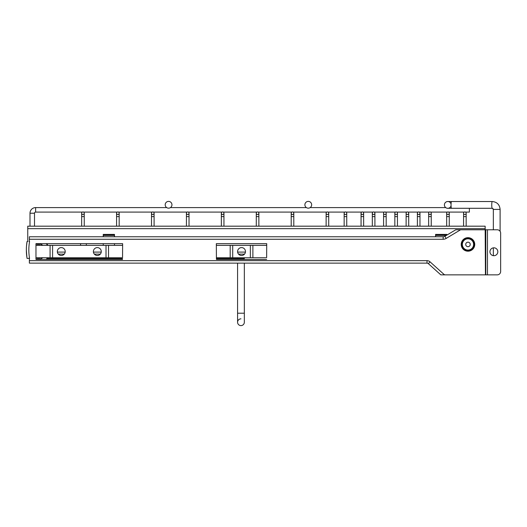 <?xml version="1.0" encoding="UTF-8"?>
<svg xmlns="http://www.w3.org/2000/svg" width="527" height="527" viewBox="0 0 527 527"><rect width="100%" height="100%" fill="white"/><g stroke="black" fill="none" stroke-linecap="round" stroke-linejoin="round"><path stroke-width="0.79" d="M82.95 214.522A1.298 1.298 0 0 0 84.248 213.224A1.298 1.298 0 0 0 82.95 211.933A1.298 1.298 0 0 0 81.659 213.224A1.298 1.298 0 0 0 82.95 214.522A1.298 1.298 0 0 0 83.589 212.098L117.238 212.098A1.298 1.298 0 0 0 117.877 214.522A1.298 1.298 0 0 0 119.174 213.224A1.298 1.298 0 0 0 117.877 211.933A1.298 1.298 0 0 0 116.579 213.224A1.298 1.298 0 0 0 117.877 214.522A1.298 1.298 0 0 0 118.516 212.098L152.158 212.098A1.298 1.298 0 0 0 152.804 214.522A1.298 1.298 0 0 0 154.095 213.224A1.298 1.298 0 0 0 152.804 211.933A1.298 1.298 0 0 0 151.506 213.224A1.298 1.298 0 0 0 152.804 214.522A1.298 1.298 0 0 0 153.443 212.098L187.085 212.098A1.298 1.298 0 0 0 187.724 214.522A1.298 1.298 0 0 0 189.022 213.224A1.298 1.298 0 0 0 187.724 211.933A1.298 1.298 0 0 0 186.433 213.224A1.298 1.298 0 0 0 187.724 214.522A1.298 1.298 0 0 0 188.363 212.098L222.012 212.098A1.298 1.298 0 0 0 222.651 214.522A1.298 1.298 0 0 0 223.949 213.224A1.298 1.298 0 0 0 222.651 211.933A1.298 1.298 0 0 0 221.353 213.224A1.298 1.298 0 0 0 222.651 214.522A1.298 1.298 0 0 0 223.29 212.098L256.932 212.098A1.298 1.298 0 0 0 257.578 214.522A1.298 1.298 0 0 0 258.869 213.224A1.298 1.298 0 0 0 257.578 211.933A1.298 1.298 0 0 0 256.28 213.224A1.298 1.298 0 0 0 257.578 214.522A1.298 1.298 0 0 0 258.217 212.098L291.859 212.098A1.298 1.298 0 0 0 292.498 214.522A1.298 1.298 0 0 0 293.137 212.098L326.786 212.098A1.298 1.298 0 0 0 327.425 214.522A1.298 1.298 0 0 0 328.064 212.098L344.81 212.098A1.298 1.298 0 0 0 345.448 214.522A1.298 1.298 0 0 0 346.087 212.098L361.706 212.098A1.298 1.298 0 0 0 362.345 214.522A1.298 1.298 0 0 0 362.991 212.098L372.978 212.098A1.298 1.298 0 0 0 373.617 214.522A1.298 1.298 0 0 0 374.256 212.098L384.242 212.098A1.298 1.298 0 0 0 384.881 214.522A1.298 1.298 0 0 0 385.52 212.098L395.507 212.098A1.298 1.298 0 0 0 396.146 214.522A1.298 1.298 0 0 0 396.785 212.098L406.772 212.098A1.298 1.298 0 0 0 407.411 214.522A1.298 1.298 0 0 0 408.05 212.098L418.036 212.098A1.298 1.298 0 0 0 418.682 214.522A1.298 1.298 0 0 0 419.321 212.098L429.307 212.098A1.298 1.298 0 0 0 429.946 214.522A1.298 1.298 0 0 0 430.585 212.098L447.331 212.098A1.298 1.298 0 0 0 447.97 214.522A1.298 1.298 0 0 0 448.609 212.098L464.228 212.098A1.298 1.298 0 0 0 464.867 214.522A1.298 1.298 0 0 0 465.506 212.098L469.373 212.098L469.373 208.29M34.505 226.182L34.505 213.224A1.126 1.126 0 0 1 35.632 212.098L35.632 207.592L166.703 207.592M35.632 212.098A1.126 1.126 0 0 0 34.505 213.224A1.126 1.126 0 0 1 35.632 212.098L82.311 212.098A1.298 1.298 0 0 0 81.659 213.224L81.659 216.604L84.248 216.604L84.248 213.224A1.298 1.298 0 0 0 82.95 211.933M34.505 213.224L29.999 213.224A5.632 5.632 0 0 1 35.632 207.592A5.632 5.632 0 0 0 29.999 213.224L29.999 226.182M292.498 214.522A1.298 1.298 0 0 0 293.796 213.224A1.298 1.298 0 0 1 292.498 214.522A1.298 1.298 0 0 0 293.796 213.224A1.298 1.298 0 0 0 292.498 211.933A1.298 1.298 0 0 0 291.207 213.224L291.207 216.604L291.207 213.224M327.425 211.933A1.298 1.298 0 0 0 326.127 213.224A1.298 1.298 0 0 0 327.425 214.522A1.298 1.298 0 0 0 328.716 213.224A1.298 1.298 0 0 0 327.425 211.933A1.298 1.298 0 0 1 328.716 213.224A1.298 1.298 0 0 0 328.064 212.098M362.345 211.933A1.298 1.298 0 0 0 361.054 213.224A1.298 1.298 0 0 0 362.345 214.522A1.298 1.298 0 0 0 363.643 213.224A1.298 1.298 0 0 0 362.345 211.933A1.298 1.298 0 0 1 363.643 213.224A1.298 1.298 0 0 0 362.991 212.098M345.448 211.933A1.298 1.298 0 0 0 344.151 213.224A1.298 1.298 0 0 0 345.448 214.522A1.298 1.298 0 0 0 346.746 213.224A1.298 1.298 0 0 0 345.448 211.933A1.298 1.298 0 0 1 346.746 213.224A1.298 1.298 0 0 0 346.087 212.098M373.617 211.933A1.298 1.298 0 0 0 372.319 213.224A1.298 1.298 0 0 0 373.617 214.522A1.298 1.298 0 0 0 374.908 213.224A1.298 1.298 0 0 0 373.617 211.933A1.298 1.298 0 0 1 374.908 213.224A1.298 1.298 0 0 0 374.256 212.098M384.881 211.933A1.298 1.298 0 0 0 383.584 213.224A1.298 1.298 0 0 0 384.881 214.522A1.298 1.298 0 0 0 386.179 213.224A1.298 1.298 0 0 0 384.881 211.933A1.298 1.298 0 0 1 386.179 213.224A1.298 1.298 0 0 0 385.52 212.098M396.146 211.933A1.298 1.298 0 0 0 394.848 213.224A1.298 1.298 0 0 0 396.146 214.522A1.298 1.298 0 0 0 397.444 213.224A1.298 1.298 0 0 0 396.146 211.933A1.298 1.298 0 0 1 397.444 213.224A1.298 1.298 0 0 0 396.785 212.098M407.411 211.933A1.298 1.298 0 0 0 406.119 213.224L406.119 216.604L408.708 216.604L408.708 213.224A1.298 1.298 0 0 0 407.411 211.933A1.298 1.298 0 0 1 408.708 213.224A1.298 1.298 0 0 0 408.05 212.098M418.682 211.933A1.298 1.298 0 0 0 417.384 213.224L417.384 216.604L419.973 216.604L419.973 213.224A1.298 1.298 0 0 0 418.682 211.933A1.298 1.298 0 0 1 419.973 213.224A1.298 1.298 0 0 0 419.321 212.098M429.946 211.933A1.298 1.298 0 0 0 428.649 213.224L428.649 216.604L431.238 216.604L431.238 213.224A1.298 1.298 0 0 0 429.946 211.933A1.298 1.298 0 0 1 431.238 213.224A1.298 1.298 0 0 0 430.585 212.098M464.867 211.933A1.298 1.298 0 0 0 463.576 213.224L463.576 216.604L466.164 216.604L466.164 213.224A1.298 1.298 0 0 0 464.867 211.933A1.298 1.298 0 0 1 466.164 213.224A1.298 1.298 0 0 0 465.506 212.098M447.97 211.933A1.298 1.298 0 0 0 446.672 213.224L446.672 216.604L449.267 216.604L449.267 213.224A1.298 1.298 0 0 0 447.97 211.933A1.298 1.298 0 0 1 449.267 213.224A1.298 1.298 0 0 0 448.609 212.098M446.257 235.477L435.579 235.477M114.497 235.477L103.233 235.477M171.954 204.779A3.379 3.379 0 0 1 168.574 208.158A3.379 3.379 0 0 1 165.195 204.779A3.379 3.379 0 0 1 168.574 201.393A3.379 3.379 0 0 1 171.954 204.779M311.655 204.779A3.379 3.379 0 0 1 308.269 208.158A3.379 3.379 0 0 1 304.889 204.779A3.379 3.379 0 0 1 308.269 201.393A3.379 3.379 0 0 1 311.655 204.779M310.139 207.592L445.73 207.592A3.379 3.379 0 0 1 447.785 201.531L451.58 201.531A3.379 0.54 -90 0 0 451.04 204.911A3.379 0.54 -90 0 0 451.58 208.29L447.785 208.29A3.379 3.379 0 0 0 451.059 205.767A3.379 3.379 0 0 1 444.406 204.911A3.379 3.379 0 0 1 451.059 204.054M451.58 208.29L492.277 208.29L493.351 209.417L493.351 229.785L485.782 229.785L485.782 274.85L485.439 274.85L485.15 226.182L27.747 226.182L27.747 228.659L485.15 228.659M493.351 247.848L493.351 255.661M492.995 208.58L493.351 209.417L500.11 209.417L500.11 231.327M240.958 325.607A3.379 3.379 0 0 0 244.337 322.221A3.379 3.379 0 0 1 240.958 325.607A3.379 3.379 0 0 1 237.578 322.221A3.379 3.379 0 0 0 240.958 325.607M240.958 318.842A3.379 3.379 0 0 0 237.578 322.221L237.578 313.209L244.337 313.209L244.337 322.221M26.488 246.188L27.061 241.504L27.747 241.504L27.747 228.659M26.91 257.446L26.35 249.95M27.015 241.774L27.061 241.504A50.697 50.697 0 0 0 27.061 258.401L29.558 258.309A48.221 48.221 0 0 1 29.558 241.597L29.038 241.504L29.374 241.504L29.374 236.775L443.161 236.775A3.379 3.379 0 0 0 444.9 236.287L455.736 229.785L460.802 229.785A0.902 0.902 0 0 0 460.341 229.917L446.171 238.415A5.856 5.856 0 0 1 443.161 239.251L29.374 239.251M29.038 258.401L29.374 258.401L29.374 260.654L427.002 260.654A4.506 4.506 0 0 1 430.019 261.814L443.859 274.271A2.253 2.253 0 0 0 445.368 274.85L443.859 274.85M485.439 274.85L440.803 274.85L428.359 263.652A2.029 2.029 0 0 0 427.002 263.131L29.374 263.131L29.374 260.654M47.272 258.625L122.541 258.625L47.272 258.625M244.337 257.743L244.337 258.625L216.426 258.625L237.578 258.625L237.578 257.743M487.468 274.85L487.468 229.785L497.271 229.785A3.379 3.379 0 0 1 500.65 233.165L500.65 271.471A3.379 3.379 0 0 1 497.271 274.85L485.782 274.85M266.636 257.743L266.728 243.658L266.636 245.351L250.351 245.351L250.351 257.743L265.845 257.743M217.216 257.743L216.426 257.743L216.426 259.436L266.636 259.436M122.541 257.743L122.633 243.658L122.541 245.351L106.013 245.351L106.013 257.743L121.763 257.743M86.329 245.351L86.329 243.658M80.585 245.351L80.585 243.658M114.497 236.775L114.497 234.403L103.233 234.403L103.233 236.775M103.233 243.658L103.233 245.351M114.497 243.658L114.497 245.351M446.843 235.121L446.843 234.403L435.579 234.403L435.579 236.775M57.371 252.09L65.177 252.09M93.417 252.09L101.23 252.09M237.624 252.09L245.437 252.09M435.579 234.634L446.843 234.634M103.233 234.634L114.497 234.634M103.305 245.351A1.126 1.113 0 0 1 103.233 244.943M114.497 244.943A1.126 1.113 0 0 1 114.418 245.351M46.56 259.436A11.324 11.324 0 0 0 47.917 257.743M47.937 245.351A11.324 11.324 0 0 0 46.593 243.658M37.674 245.351A0.843 0.843 0 0 1 38.451 244.179A0.843 0.843 0 0 1 39.229 245.351M39.242 257.743A0.843 0.843 0 0 1 38.451 258.882A0.843 0.843 0 0 1 37.661 257.743M36.053 244.311A7.602 7.602 0 0 1 37.634 243.968A1.186 1.186 0 0 1 38.247 243.658M42.832 257.743A7.602 7.602 0 0 1 39.268 259.093A1.186 1.186 0 0 1 37.634 259.093A7.602 7.602 0 0 1 36.053 258.75M38.655 243.658A1.186 1.186 0 0 1 39.268 243.968A7.602 7.602 0 0 1 42.885 245.351M46.481 259.436A11.265 11.265 0 0 0 47.845 257.743M47.871 245.351A11.265 11.265 0 0 0 46.514 243.658M474.175 244.429A6.199 6.199 0 0 1 467.976 250.628A6.199 6.199 0 0 1 461.784 244.429A6.199 6.199 0 0 1 467.976 238.237A6.199 6.199 0 0 1 474.175 244.429M465.723 244.429A2.253 2.253 0 0 0 467.976 246.689A2.253 2.253 0 0 0 470.229 244.429A2.253 2.253 0 0 0 467.976 242.176A2.253 2.253 0 0 0 465.723 244.429M216.426 259.436L216.333 243.658L216.426 245.351L230.187 245.351L230.187 257.743L216.426 257.743M266.636 243.658L216.426 243.658M485.782 229.785L460.802 229.785M122.541 259.436L35.968 259.436L35.968 243.658L36.053 245.351L50.085 245.351L50.085 257.743L36.053 257.743L36.053 259.436M122.541 243.658L36.053 243.658M489.945 251.754A3.946 3.946 0 0 0 493.891 255.7A3.946 3.946 0 0 0 497.831 251.754A3.946 3.946 0 0 0 493.891 247.815A3.946 3.946 0 0 0 489.945 251.754M500.65 233.165L500.65 271.471M237.591 251.55A3.946 3.946 0 0 0 241.531 255.49A3.946 3.946 0 0 0 245.477 251.55A3.946 3.946 0 0 0 241.531 247.604A3.946 3.946 0 0 0 237.591 251.55M230.187 257.743L232.71 257.743L232.71 245.351L230.187 245.351M250.351 257.743L232.71 257.743M232.71 245.351L250.351 245.351M57.331 251.55A3.946 3.946 0 0 0 61.277 255.49A3.946 3.946 0 0 0 65.216 251.55A3.946 3.946 0 0 0 61.277 247.604A3.946 3.946 0 0 0 57.331 251.55M93.384 251.55A3.946 3.946 0 0 0 97.324 255.49A3.946 3.946 0 0 0 101.27 251.55A3.946 3.946 0 0 0 97.324 247.604A3.946 3.946 0 0 0 93.384 251.55M50.085 257.743L52.588 257.743L52.588 245.351L50.085 245.351M106.013 257.743L52.588 257.743M52.588 245.351L106.013 245.351M258.869 226.182L258.869 216.604L256.28 216.604L256.28 213.224M258.869 216.604L258.869 213.224A1.298 1.298 0 0 1 257.578 214.522A1.298 1.298 0 0 0 258.869 213.224A1.298 1.298 0 0 0 257.578 211.933M258.869 213.224A1.298 1.298 0 0 0 258.217 212.098M223.949 226.182L223.949 216.604L221.353 216.604L221.353 213.224L221.353 226.182M223.29 212.098A1.298 1.298 0 0 1 223.949 213.224L223.949 216.604L223.949 213.224A1.298 1.298 0 0 0 222.651 211.933M189.022 226.182L189.022 216.604L186.433 216.604L186.433 213.224L186.433 226.182M188.363 212.098A1.298 1.298 0 0 1 189.022 213.224L189.022 216.604L189.022 213.224A1.298 1.298 0 0 1 187.724 214.522A1.298 1.298 0 0 0 189.022 213.224A1.298 1.298 0 0 0 187.724 211.933M154.095 226.182L154.095 216.604L151.506 216.604L151.506 213.224L151.506 226.182M153.443 212.098A1.298 1.298 0 0 1 154.095 213.224L154.095 216.604L154.095 213.224A1.298 1.298 0 0 1 152.804 214.522A1.298 1.298 0 0 0 154.095 213.224A1.298 1.298 0 0 0 152.804 211.933M119.174 226.182L119.174 216.604L116.579 216.604L116.579 213.224L116.579 226.182M118.516 212.098A1.298 1.298 0 0 1 119.174 213.224L119.174 216.604L119.174 213.224A1.298 1.298 0 0 1 117.877 214.522A1.298 1.298 0 0 0 119.174 213.224A1.298 1.298 0 0 0 117.877 211.933M84.248 213.224A1.298 1.298 0 0 0 83.589 212.098M293.796 226.182L293.796 216.604L291.207 216.604L291.207 226.182M293.137 212.098A1.298 1.298 0 0 1 293.796 213.224L293.796 216.604L293.796 213.224A1.298 1.298 0 0 0 292.498 211.933M328.716 226.182L328.716 216.604L326.127 216.604L326.127 213.224L326.127 226.182M327.425 214.522A1.298 1.298 0 0 0 328.716 213.224A1.298 1.298 0 0 1 327.425 214.522M363.643 226.182L363.643 216.604L361.054 216.604L361.054 213.224L361.054 226.182M362.345 214.522A1.298 1.298 0 0 0 363.643 213.224A1.298 1.298 0 0 1 362.345 214.522M346.746 226.182L346.746 216.604L344.151 216.604L344.151 213.224L344.151 226.182M345.448 214.522A1.298 1.298 0 0 0 346.746 213.224A1.298 1.298 0 0 1 345.448 214.522M374.908 226.182L374.908 216.604L372.319 216.604L372.319 213.224L372.319 226.182M373.617 214.522A1.298 1.298 0 0 0 374.908 213.224A1.298 1.298 0 0 1 373.617 214.522M386.179 226.182L386.179 216.604L383.584 216.604L383.584 213.224L383.584 226.182M384.881 214.522A1.298 1.298 0 0 0 386.179 213.224A1.298 1.298 0 0 1 384.881 214.522M397.444 226.182L397.444 216.604L394.848 216.604L394.848 213.224L394.848 226.182M396.146 214.522A1.298 1.298 0 0 0 397.444 213.224A1.298 1.298 0 0 1 396.146 214.522M407.411 214.522A1.298 1.298 0 0 0 408.708 213.224M418.682 214.522A1.298 1.298 0 0 0 419.973 213.224M429.946 214.522A1.298 1.298 0 0 0 431.238 213.224M464.867 214.522A1.298 1.298 0 0 0 466.164 213.224M447.97 214.522A1.298 1.298 0 0 0 449.267 213.224M445.73 207.592A3.379 3.379 0 0 1 444.406 204.911A3.379 3.379 0 0 0 447.785 208.29M492.277 208.29A3.379 0.54 -90 0 1 491.744 204.911A3.379 0.54 -90 0 1 492.277 201.531C497.04 202.006 499.649 204.634 500.11 209.417C499.649 204.634 497.04 202.006 492.277 201.531L451.58 201.531M58.286 254.119L64.261 254.119M94.34 254.119L100.314 254.119M238.547 254.119L244.521 254.119M46.159 259.436A11.041 11.041 0 0 0 47.575 257.743M47.601 245.351A11.041 11.041 0 0 0 46.198 243.658M473.608 244.429A5.632 5.632 0 0 1 467.976 250.068A5.632 5.632 0 0 1 462.344 244.429A5.632 5.632 0 0 1 467.976 238.797A5.632 5.632 0 0 1 473.608 244.429M461.217 244.429A6.759 6.759 0 0 0 467.976 251.195A6.759 6.759 0 0 0 474.741 244.429A6.759 6.759 0 0 0 467.976 237.67A6.759 6.759 0 0 0 461.217 244.429M427.002 260.654L427.002 263.131M443.161 239.251L443.161 236.775M443.859 274.271L443.339 274.85M430.019 261.814L428.359 263.652M446.171 238.415L444.9 236.287M252.881 257.743L252.881 245.351M108.516 257.743L108.516 245.351M256.28 226.182L256.28 216.604M84.248 226.182L84.248 216.604M81.659 226.182L81.659 216.604M328.716 216.604L328.716 213.224L328.716 216.604M363.643 216.604L363.643 213.224L363.643 216.604M346.746 216.604L346.746 213.224L346.746 216.604M374.908 216.604L374.908 213.224L374.908 216.604M386.179 216.604L386.179 213.224L386.179 216.604M397.444 216.604L397.444 213.224L397.444 216.604M408.708 226.182L408.708 216.604M406.119 226.182L406.119 216.604M419.973 226.182L419.973 216.604M417.384 226.182L417.384 216.604M431.238 226.182L431.238 216.604M428.649 226.182L428.649 216.604M466.164 226.182L466.164 216.604M463.576 226.182L463.576 216.604M449.267 226.182L449.267 216.604M446.672 226.182L446.672 216.604M244.337 263.131L244.337 313.209M237.578 263.131L237.578 313.209M170.438 207.592L306.404 207.592"/></g></svg>
